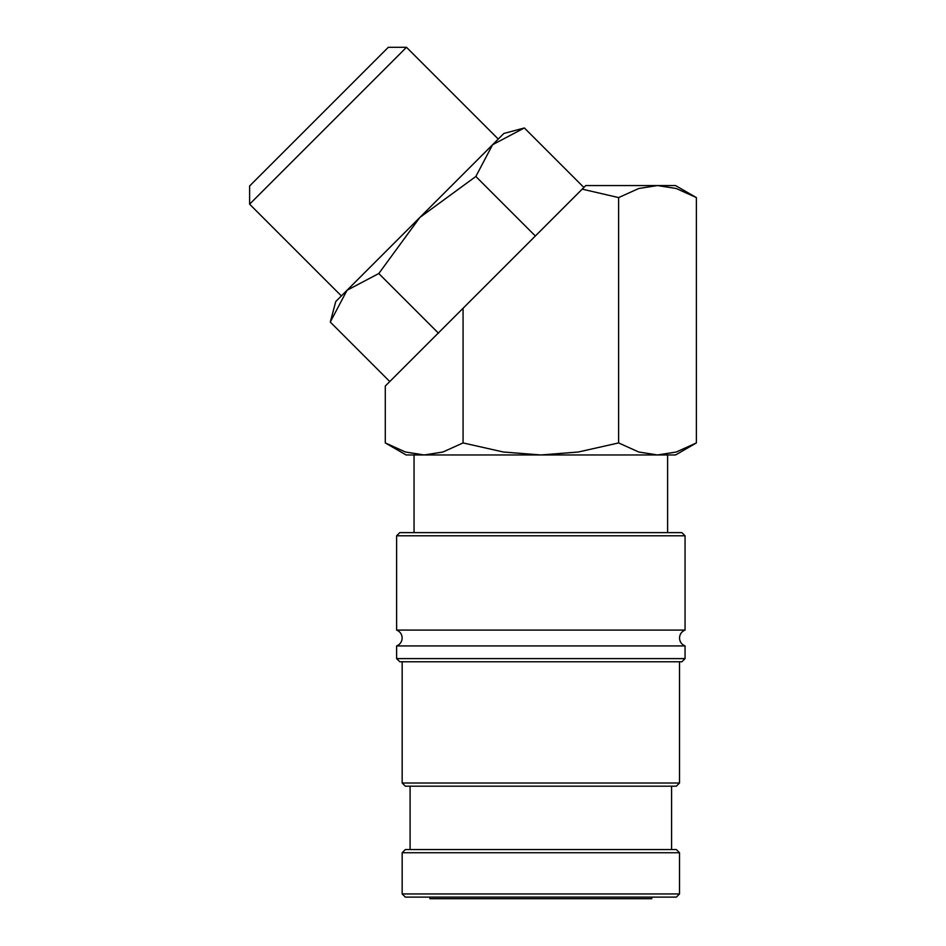 <?xml version="1.0" encoding="UTF-8"?>
<svg xmlns="http://www.w3.org/2000/svg" width="946" height="946" viewBox="0 0 946 946"><rect width="100%" height="100%" fill="white"/><g stroke="black" fill="none" stroke-linecap="round" stroke-linejoin="round"><path stroke-width="1.42" d="M396.622 535.791L685.058 535.791L681.889 532.622L399.791 532.622L396.622 535.791L396.622 630.083L685.058 630.083C681.546 631.561 679.701 634.198 679.512 638.006C679.701 641.802 681.546 644.451 685.058 645.929L685.058 658.605L681.889 661.774L399.791 661.774L396.622 658.605L396.622 645.929L685.058 645.929M402.168 893.946L402.168 852.736L679.512 852.736L679.512 893.946L676.343 897.115L405.337 897.115L402.168 893.946L679.512 893.946M685.058 535.791L685.058 630.083M396.622 658.605L685.058 658.605M402.168 783.016L679.512 783.016L676.343 786.185L405.337 786.185L402.168 783.016L402.168 661.774M679.512 661.774L679.512 783.016M410.091 849.567L410.091 786.185M671.577 786.185L671.577 849.567M402.168 852.736L405.337 849.567L676.343 849.567L679.512 852.736M696.386 197.584L676.224 188.502L657.494 185.558L585.787 185.558L582.204 189.141L618.613 197.584L638.763 188.502L657.494 185.558L675.55 185.558L696.386 197.584L696.386 442.929L675.55 454.967L657.494 454.967L667.616 454.967L667.616 532.622M696.386 442.929L676.224 452.011L657.494 454.967L638.763 452.011L618.613 442.929L578.302 452.011L540.84 454.967L503.378 452.011L463.067 442.929L442.917 452.011L424.186 454.967L406.13 454.967L385.294 442.929L405.444 452.011L424.186 454.967L414.052 454.967L414.052 532.622M498.258 139.062L406.496 47.3L388.309 47.3L249.614 185.984L249.614 204.182L341.376 295.944M330.272 322.054L335.771 301.538L503.863 133.457L524.368 127.958L492.594 144.714L475.85 176.476L419.811 217.497L378.802 273.524L347.028 290.28L330.272 322.054L389.776 381.557M651.77 897.115L651.77 898.7L429.91 898.7L429.91 897.115M583.871 187.462L524.368 127.958M582.204 189.141L385.294 386.039L385.294 442.929M535.353 235.992L475.85 176.476M438.53 333.252L378.802 273.524M249.614 204.182L406.496 47.3M463.067 308.266L463.067 442.929M618.613 197.584L618.613 442.929M657.494 454.967L424.186 454.967M396.622 630.083C400.134 631.561 401.979 634.198 402.168 638.006C401.979 641.802 400.134 644.451 396.622 645.929"/></g></svg>
